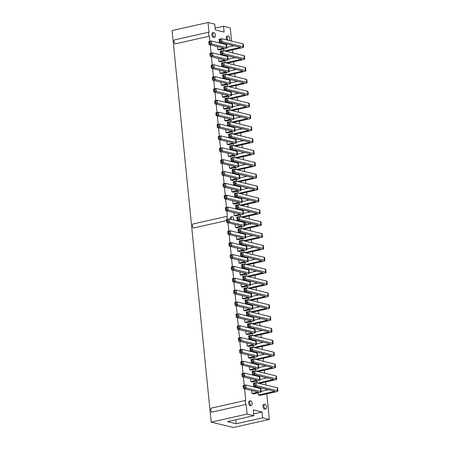 <?xml version="1.0" encoding="UTF-8"?>
<svg xmlns="http://www.w3.org/2000/svg" width="450" height="450" viewBox="0 0 450 450"><rect width="100%" height="100%" fill="white"/><g stroke="black" fill="none" stroke-linecap="round" stroke-linejoin="round"><path stroke-width="0.67" d="M215.134 28.119L223.526 26.235L230.243 27.855L231.564 41.085M231.986 45.309L232.076 46.204M232.447 49.922L232.751 52.943M233.173 57.167L233.257 58.061M233.629 61.785L233.933 64.806M234.354 69.03L234.444 69.924M234.816 73.642L235.119 76.663M235.541 80.893L235.626 81.782M235.997 85.506L236.301 88.526M236.722 92.751L236.812 93.645M237.184 97.363L237.482 100.384M237.904 104.614L237.994 105.502M238.365 109.226L238.669 112.247M239.091 116.471L239.181 117.366M239.552 121.084L239.85 124.104M240.272 128.334L240.362 129.229M240.733 132.947L241.037 135.968M241.459 140.192L241.549 141.086M241.92 144.804L242.218 147.831M242.64 152.055L242.73 152.949M243.101 156.667L243.405 159.688M243.827 163.912L243.917 164.807M244.288 168.531L244.586 171.551M245.008 175.776L245.098 176.67M245.469 180.388L245.773 183.409M246.195 187.639L246.285 188.528M246.656 192.251L246.954 195.272M247.376 199.496L247.466 200.391M247.838 204.109L248.141 207.129M248.563 211.359L248.648 212.254M249.019 215.972L249.322 218.993M249.744 223.217L249.834 224.111M250.206 227.829L250.509 230.856M250.931 235.08L251.016 235.974M251.387 239.692L251.691 242.713M252.112 246.938L252.203 247.832M252.574 251.556L252.872 254.576M253.294 258.801L253.384 259.695M253.755 263.413L254.059 266.434M254.481 270.664L254.571 271.553M254.942 275.276L255.24 278.297M255.662 282.521L255.752 283.416M256.123 287.134L256.427 290.154M256.849 294.384L256.939 295.273M257.31 298.997L257.608 302.017M258.03 306.242L258.12 307.136M258.491 310.854L258.795 313.875M259.217 318.105L259.307 318.999M259.678 322.718L259.976 325.738M260.398 329.963L260.488 330.857M260.859 334.575L261.163 337.601M261.585 341.826L261.675 342.72M262.046 346.438L262.344 349.459M262.766 353.689L262.856 354.577M263.227 358.301L263.531 361.322M263.953 365.546L264.043 366.441M264.414 370.159L264.713 373.179M265.134 377.409L265.224 378.298M265.596 382.022L265.899 385.043M266.321 389.267L266.406 390.161M266.777 393.879L269.331 419.439L233.415 427.5L211.179 422.145L172.097 30.561L208.013 22.5L214.734 24.12L215.314 29.953L224.106 32.074L223.526 26.235M269.331 419.439L262.609 417.825L236.227 423.743L227.436 421.627L253.817 415.704L247.101 414.09L211.179 422.145M209.891 41.338L209.379 36.197A2.396 1.193 -102.6 0 1 208.553 34.02A2.396 1.193 -102.6 0 1 208.974 32.152L208.013 22.5M227.211 219.347A2.396 1.193 -102.6 0 1 226.929 218.143A2.396 1.193 -102.6 0 1 227.357 216.27L226.822 210.921M226.468 207.388L225.636 199.058M225.281 195.531L224.454 187.194M224.1 183.667L223.268 175.337M222.919 171.81L222.086 163.474M221.732 159.947L220.899 151.616M220.551 148.089L219.718 139.753M219.364 136.226L218.531 127.896M218.183 124.363L217.35 116.032M216.996 112.506L216.163 104.175M215.814 100.642L214.982 92.312M214.627 88.785L213.795 80.449M213.446 76.922L212.614 68.591M212.259 65.064L211.433 56.728M211.078 53.201L210.246 44.871M247.101 414.09L246.133 404.438A2.396 1.193 -102.6 0 1 245.306 402.266A2.396 1.193 -102.6 0 1 245.734 400.393L244.575 388.828M244.226 385.301L243.394 376.965M243.039 373.438L242.213 365.108M241.858 361.581L241.026 353.244M240.671 349.718L239.844 341.387M239.49 337.86L238.657 329.524M238.309 325.997L237.476 317.666M237.122 314.134L236.289 305.803M235.941 302.276L235.108 293.946M234.754 290.413L233.921 282.082M233.572 278.556L232.74 270.219M232.386 266.692L231.553 258.362M231.204 254.835L230.372 246.499M230.018 242.972L229.185 234.641M228.836 231.109L228.004 222.778M253.817 415.704L253.237 409.871L262.029 411.986L262.609 417.825M252.433 335.498L252.236 333.546M253.614 347.361L253.423 345.403M246.071 334.181L247.68 334.569L253.851 333.18A3.071 0.636 174.3 0 0 255.296 332.488A3.071 0.636 174.3 0 0 254.841 332.213L240.069 328.657L237.471 329.237L252.242 332.798L246.071 334.181L245.779 331.239M247.258 346.039L248.867 346.427L255.032 345.043A3.071 0.636 174.3 0 0 256.483 344.351A3.071 0.636 174.3 0 0 256.022 344.076L241.251 340.515L238.657 341.1L253.429 344.655L247.258 346.039L246.966 343.103M248.439 357.902L250.048 358.29L256.219 356.906A3.071 0.636 174.3 0 0 257.664 356.214A3.071 0.636 174.3 0 0 257.209 355.933L242.438 352.378L239.839 352.963L254.61 356.518L248.439 357.902L248.147 354.96M254.801 359.218L254.604 357.266M251.994 393.486L253.603 393.868L259.768 392.484A3.071 0.636 174.3 0 0 261.214 391.793A3.071 0.636 174.3 0 0 260.758 391.517L245.987 387.962L243.388 388.541L258.159 392.096L251.994 393.486L251.702 390.544M250.808 381.623L252.416 382.011L258.587 380.627A3.071 0.636 174.3 0 0 260.032 379.935A3.071 0.636 174.3 0 0 259.577 379.654L244.806 376.099L242.207 376.684L256.978 380.239L250.808 381.623L250.515 378.681M257.169 382.939L256.972 380.987M258.373 395.021L259.982 395.404L276.457 391.708A3.071 0.636 174.3 0 0 277.903 391.016A3.071 0.636 174.3 0 0 277.447 390.741L256.298 385.644L253.699 386.229L274.849 391.32L258.373 395.021L258.159 392.85M249.626 369.759L251.235 370.147L257.4 368.764A3.071 0.636 174.3 0 0 258.846 368.072A3.071 0.636 174.3 0 0 258.39 367.796L243.619 364.241L241.026 364.821L255.791 368.376L249.626 369.759L249.334 366.823M255.982 371.081L255.791 369.124M247.697 288.056L247.5 286.104M250.065 311.777L249.868 309.825M248.878 299.914L248.687 297.962M242.522 298.598L244.131 298.986L250.301 297.602A3.071 0.636 174.3 0 0 251.747 296.91A3.071 0.636 174.3 0 0 251.286 296.629L236.52 293.074L233.921 293.659L248.692 297.214L242.522 298.598L242.229 295.656M241.341 286.734L242.944 287.123L249.114 285.739A3.071 0.636 174.3 0 0 250.56 285.047A3.071 0.636 174.3 0 0 250.104 284.771L235.333 281.216L232.734 281.796L247.506 285.351L241.341 286.734L241.042 283.798M243.703 310.461L245.312 310.843L251.482 309.459A3.071 0.636 174.3 0 0 252.928 308.767A3.071 0.636 174.3 0 0 252.472 308.492L237.701 304.937L235.102 305.516L249.874 309.077L243.703 310.461L243.411 307.519M251.246 323.634L251.055 321.683M244.89 322.318L246.499 322.706L252.664 321.322A3.071 0.636 174.3 0 0 254.115 320.631A3.071 0.636 174.3 0 0 253.654 320.349L238.882 316.794L236.289 317.379L251.061 320.934L244.89 322.318L244.597 319.376M240.154 274.877L241.763 275.265L247.933 273.881A3.071 0.636 174.3 0 0 249.379 273.189A3.071 0.636 174.3 0 0 248.923 272.908L234.152 269.353L231.553 269.938L246.324 273.493L240.154 274.877L239.861 271.935M246.516 276.193L246.319 274.241M238.972 263.014L240.576 263.402L246.746 262.018A3.071 0.636 174.3 0 0 248.192 261.326A3.071 0.636 174.3 0 0 247.736 261.051L232.965 257.49L230.366 258.075L245.138 261.63L238.972 263.014L238.674 260.077M245.329 264.336L245.132 262.378M225.951 132.547L227.554 132.936L233.724 131.552A3.071 0.636 174.3 0 0 235.17 130.86A3.071 0.636 174.3 0 0 234.714 130.579L219.943 127.024L217.344 127.609L232.116 131.164L225.951 132.547L225.653 129.606M227.132 144.411L228.741 144.799L234.911 143.409A3.071 0.636 174.3 0 0 236.357 142.718A3.071 0.636 174.3 0 0 235.896 142.442L221.13 138.887L218.531 139.466L233.303 143.027L227.132 144.411L226.839 141.469M228.313 156.268L229.922 156.656L236.093 155.273A3.071 0.636 174.3 0 0 237.538 154.581A3.071 0.636 174.3 0 0 237.083 154.305L222.311 150.744L219.713 151.329L234.484 154.884L228.313 156.268L228.021 153.332M230.681 179.989L232.29 180.377L238.461 178.993A3.071 0.636 174.3 0 0 239.906 178.301A3.071 0.636 174.3 0 0 239.451 178.026L224.679 174.471L222.081 175.05L236.852 178.605L230.681 179.989L230.389 177.053M229.5 168.131L231.109 168.519L237.274 167.136A3.071 0.636 174.3 0 0 238.725 166.444A3.071 0.636 174.3 0 0 238.264 166.162L223.493 162.607L220.899 163.192L235.671 166.748L229.5 168.131L229.208 165.189M241.779 228.752L241.583 226.8M235.417 227.436L237.026 227.818L243.197 226.434A3.071 0.636 174.3 0 0 244.643 225.743A3.071 0.636 174.3 0 0 244.187 225.467L229.416 221.912L226.817 222.491L241.588 226.052L235.417 227.436L235.125 224.494M233.049 203.715L234.658 204.097L240.829 202.714A3.071 0.636 174.3 0 0 242.274 202.022A3.071 0.636 174.3 0 0 241.819 201.746L227.047 198.191L224.449 198.771L239.22 202.326L233.049 203.715L232.757 200.773M238.224 193.168L238.033 191.216M237.786 251.156L239.394 251.544L245.565 250.161A3.071 0.636 174.3 0 0 247.011 249.469A3.071 0.636 174.3 0 0 246.555 249.188L231.784 245.632L229.185 246.218L243.956 249.773L237.786 251.156L237.493 248.214M244.148 252.472L243.951 250.521M236.604 239.293L238.213 239.681L244.378 238.297A3.071 0.636 174.3 0 0 245.824 237.606A3.071 0.636 174.3 0 0 245.368 237.33L230.597 233.769L227.998 234.354L242.769 237.909L236.604 239.293L236.312 236.357M242.961 240.609L242.764 238.657M221.214 85.106L222.817 85.494L228.988 84.111A3.071 0.636 174.3 0 0 230.434 83.419A3.071 0.636 174.3 0 0 229.978 83.138L215.207 79.582L212.608 80.168L227.379 83.722L221.214 85.106L220.922 82.164M224.764 120.69L226.373 121.073L232.543 119.689A3.071 0.636 174.3 0 0 233.989 118.997A3.071 0.636 174.3 0 0 233.533 118.721L218.762 115.166L216.163 115.746L230.934 119.306L224.764 120.69L224.471 117.748M223.583 108.827L225.186 109.215L231.356 107.831A3.071 0.636 174.3 0 0 232.802 107.139A3.071 0.636 174.3 0 0 232.346 106.858L217.575 103.303L214.976 103.888L229.748 107.443L223.583 108.827L223.284 105.885M229.939 110.143L229.742 108.191M231.126 122.006L230.929 120.054M227.571 86.422L227.374 84.471M226.671 39.904A2.396 1.193 -102.6 0 1 226.198 38.273A2.396 1.193 -102.6 0 1 226.929 36.236L227.942 36.006A2.396 1.193 -102.6 0 1 229.551 37.772A2.396 1.193 -102.6 0 1 229.281 40.534M224.021 50.839L223.824 48.887M225.203 62.702L225.011 60.75M217.659 49.523L219.268 49.911L225.439 48.527A3.071 0.636 174.3 0 0 226.884 47.835A3.071 0.636 174.3 0 0 226.429 47.559L211.657 43.999L209.059 44.584L223.83 48.139L217.659 49.523L217.367 46.586M218.846 61.386L220.455 61.774L226.62 60.39A3.071 0.636 174.3 0 0 228.066 59.698A3.071 0.636 174.3 0 0 227.61 59.417L212.839 55.862L210.246 56.441L225.011 60.002L218.846 61.386L218.554 58.444M226.389 74.565L226.192 72.608M220.028 73.243L221.636 73.631L227.807 72.248A3.071 0.636 174.3 0 0 229.252 71.556A3.071 0.636 174.3 0 0 228.797 71.28L214.026 67.719L211.427 68.304L226.198 71.859L220.028 73.243L219.735 70.307M228.757 98.286L228.561 96.334M222.396 96.964L224.004 97.352L230.175 95.968A3.071 0.636 174.3 0 0 231.621 95.276A3.071 0.636 174.3 0 0 231.165 95.001L216.394 91.446L213.795 92.025L228.566 95.58L222.396 96.964L222.103 94.028M245.936 224.989A2.396 1.193 -102.6 0 1 244.575 222.39A2.396 1.193 -102.6 0 1 244.553 221.968M240.593 216.889L240.401 214.937M239.411 205.031L239.214 203.079M235.856 169.447L235.665 167.496M237.043 181.311L236.846 179.353M233.488 145.727L233.297 143.775M234.675 157.59L234.478 155.632M231.868 191.852L233.477 192.24L239.642 190.856A3.071 0.636 174.3 0 0 241.093 190.164A3.071 0.636 174.3 0 0 240.632 189.883L225.861 186.328L223.268 186.913L238.039 190.468L231.868 191.852L231.576 188.91M234.236 215.572L235.845 215.961L242.01 214.577A3.071 0.636 174.3 0 0 243.456 213.885A3.071 0.636 174.3 0 0 243 213.604L228.229 210.049L225.636 210.634L240.401 214.189L234.236 215.572L233.944 212.631M232.307 133.864L232.11 131.912M265.748 408.926L264.735 409.157A2.396 1.193 -102.6 0 1 262.952 406.513A2.396 1.193 -102.6 0 1 263.683 404.477L264.701 404.246A2.396 1.193 -102.6 0 1 266.389 406.327A2.396 1.193 -102.6 0 1 265.748 408.926A2.396 1.193 -102.6 0 1 263.97 406.282A2.396 1.193 -102.6 0 1 264.701 404.246M251.432 405.478L250.414 405.709A2.396 1.193 -102.6 0 1 248.636 403.065A2.396 1.193 -102.6 0 1 249.368 401.029L250.38 400.798A2.396 1.193 -102.6 0 1 252.067 402.879A2.396 1.193 -102.6 0 1 251.432 405.478A2.396 1.193 -102.6 0 1 249.649 402.84A2.396 1.193 -102.6 0 1 250.38 400.798M230.287 219.206A2.396 1.193 -102.6 0 1 230.254 218.942A2.396 1.193 -102.6 0 1 230.985 216.906L232.003 216.681A2.396 1.193 -102.6 0 1 233.291 217.659A2.396 1.193 -102.6 0 1 233.792 220.05M214.672 37.238L213.66 37.468A2.396 1.193 -102.6 0 1 211.877 34.824A2.396 1.193 -102.6 0 1 212.608 32.788L213.626 32.558A2.396 1.193 -102.6 0 1 215.314 34.639A2.396 1.193 -102.6 0 1 214.672 37.238A2.396 1.193 -102.6 0 1 212.895 34.594A2.396 1.193 -102.6 0 1 213.626 32.558M245.734 400.393L211.236 408.133A2.396 1.193 -102.6 0 0 210.808 410.006A2.396 1.193 -102.6 0 0 211.635 412.178L246.133 404.438M227.357 216.27L192.859 224.01A2.396 1.193 -102.6 0 0 192.431 225.883A2.396 1.193 -102.6 0 0 193.258 228.054L226.626 220.573M208.974 32.152L174.476 39.892A2.396 1.193 -102.6 0 0 174.054 41.76A2.396 1.193 -102.6 0 0 174.881 43.937L209.379 36.197M235.828 419.743L236.227 423.743M262.029 411.986L253.637 413.871M262.361 330.435L255.251 332.032M247.882 324.568L248.861 324.349L250.082 323.353L250.38 326.346L248.968 325.474L247.995 325.688L247.483 323.938L250.082 323.353L271.232 328.449L271.53 331.436A3.071 0.636 174.3 0 1 271.986 331.712A3.071 0.636 174.3 0 1 270.54 332.404L254.52 335.998M271.986 331.712L271.688 328.725A3.071 0.636 174.3 0 0 271.232 328.449M271.53 331.436L250.38 326.346L247.781 326.925L268.931 332.021L252.911 335.616M273.173 343.575A3.071 0.636 174.3 0 0 272.711 343.299L251.561 338.203L250.155 337.331L249.182 337.551L249.069 336.431L251.263 335.216L251.561 338.203L248.963 338.788L248.664 335.801L251.263 335.216L272.413 340.307A3.071 0.636 174.3 0 1 272.869 340.588L273.173 343.575A3.071 0.636 174.3 0 1 271.721 344.267L255.707 347.861M249.182 337.551L248.963 338.788L270.118 343.879L254.098 347.473M263.548 342.298L256.433 343.896M237.69 328.005L237.578 326.88L239.771 325.671L240.069 328.657L238.663 327.786L237.69 328.005L237.471 329.237L237.172 326.25L239.771 325.671L254.542 329.226L254.841 332.213M255.296 332.488L254.998 329.501A3.071 0.636 174.3 0 0 254.542 329.226M238.871 339.863L238.759 338.743L240.953 337.528L241.251 340.515L239.844 339.643L238.871 339.863L238.657 341.1L238.359 338.113L240.953 337.528L255.724 341.083L256.022 344.076M256.483 344.351L256.179 341.364A3.071 0.636 174.3 0 0 255.724 341.083M240.058 351.726L239.946 350.601L240.919 350.387L242.139 349.391L242.438 352.378L241.031 351.506L240.058 351.726L239.839 352.963L239.541 349.971L242.139 349.391L256.911 352.946L257.209 355.933M257.664 356.214L257.366 353.222A3.071 0.636 174.3 0 0 256.911 352.946M250.251 348.289L252.45 347.074L252.748 350.066L251.336 349.194L250.363 349.408L249.851 347.659L252.45 347.074L273.6 352.17A3.071 0.636 174.3 0 1 274.056 352.446L274.354 355.438A3.071 0.636 174.3 0 1 272.908 356.13L256.888 359.719M264.729 354.161L257.619 355.753M274.354 355.438A3.071 0.636 174.3 0 0 273.898 355.157L252.748 350.066L250.149 350.646L271.299 355.742L255.279 359.336M243.495 386.184L245.689 384.969L245.987 387.962L244.581 387.09L243.607 387.304L243.09 385.554L245.689 384.969L260.46 388.53L260.758 391.517M261.214 391.793L260.916 388.806A3.071 0.636 174.3 0 0 260.46 388.53M242.421 375.446L242.314 374.327L244.507 373.112L244.806 376.099L243.399 375.227L242.421 375.446L242.207 376.684L241.909 373.691L244.507 373.112L259.279 376.667L259.577 379.654M260.032 379.935L259.734 376.942A3.071 0.636 174.3 0 0 259.279 376.667M276.722 379.159A3.071 0.636 174.3 0 0 276.266 378.877L255.111 373.787L253.704 372.915L252.731 373.134L252.619 372.009L253.592 371.796L254.812 370.8L255.111 373.787L252.518 374.372L252.219 371.379L254.812 370.8L275.968 375.891A3.071 0.636 174.3 0 1 276.424 376.166L276.722 379.159A3.071 0.636 174.3 0 1 275.276 379.851L259.256 383.445M252.731 373.134L252.518 374.372L273.668 379.463L257.648 383.057M267.097 377.882L259.988 379.474M268.284 389.739L261.169 391.337M253.806 383.873L255.999 382.657L256.298 385.644L254.891 384.772L253.918 384.992L253.401 383.243L255.999 382.657L277.149 387.748L277.447 390.741M277.903 391.016L277.605 388.029A3.071 0.636 174.3 0 0 277.149 387.748M241.127 362.464L243.321 361.249L243.619 364.241L242.213 363.364L241.239 363.583L240.727 361.834L243.321 361.249L258.092 364.804L258.39 367.796M258.846 368.072L258.548 365.085A3.071 0.636 174.3 0 0 258.092 364.804M275.535 367.296A3.071 0.636 174.3 0 0 275.079 367.02L253.929 361.924L252.523 361.052L251.55 361.271L251.438 360.152L253.631 358.937L253.929 361.924L251.331 362.509L251.032 359.522L253.631 358.937L274.781 364.027A3.071 0.636 174.3 0 1 275.237 364.309L275.535 367.296A3.071 0.636 174.3 0 1 274.089 367.988L258.069 371.582M251.55 361.271L251.331 362.509L272.481 367.599L256.466 371.194M265.916 366.019L258.801 367.616M257.625 282.994L250.515 284.591M243.152 277.127L245.346 275.912L245.644 278.899L244.237 278.027L243.259 278.246L242.747 276.497L245.346 275.912L266.496 281.002L266.794 283.995A3.071 0.636 174.3 0 1 267.249 284.271A3.071 0.636 174.3 0 1 265.804 284.963L249.784 288.557M267.249 284.271L266.951 281.284A3.071 0.636 174.3 0 0 266.496 281.002M266.794 283.995L245.644 278.899L243.045 279.484L264.195 284.574L248.175 288.169M245.514 300.848L246.493 300.628L247.714 299.632L248.012 302.625L246.6 301.748L245.627 301.967L245.115 300.218L247.714 299.632L268.864 304.729A3.071 0.636 174.3 0 1 269.319 305.004L269.618 307.991A3.071 0.636 174.3 0 1 268.172 308.683L252.152 312.277M259.993 306.714L252.883 308.312M269.618 307.991A3.071 0.636 174.3 0 0 269.162 307.716L248.012 302.625L245.413 303.204L266.563 308.295L250.543 311.889M268.436 296.134A3.071 0.636 174.3 0 0 267.975 295.853L246.825 290.762L245.419 289.89L244.446 290.109L244.333 288.984L245.306 288.771L246.527 287.775L246.825 290.762L244.226 291.347L243.928 288.354L246.527 287.775L267.677 292.866A3.071 0.636 174.3 0 1 268.138 293.141L268.436 296.134A3.071 0.636 174.3 0 1 266.991 296.826L250.971 300.42M244.446 290.109L244.226 291.347L265.382 296.438L249.362 300.032M258.812 294.857L251.702 296.449M234.023 291.302L236.222 290.087L236.52 293.074L235.108 292.202L234.135 292.421L233.623 290.666L236.222 290.087L250.987 293.642L251.286 296.629M251.747 296.91L251.449 293.918A3.071 0.636 174.3 0 0 250.987 293.642M232.841 279.439L235.035 278.224L235.333 281.216L233.927 280.339L232.954 280.558L232.436 278.809L235.035 278.224L249.806 281.784L250.104 284.771M250.56 285.047L250.262 282.06A3.071 0.636 174.3 0 0 249.806 281.784M235.209 303.159L237.403 301.944L237.701 304.937L236.295 304.065L235.322 304.279L234.804 302.529L237.403 301.944L252.174 305.505L252.472 308.492M252.928 308.767L252.63 305.781A3.071 0.636 174.3 0 0 252.174 305.505M270.804 319.854A3.071 0.636 174.3 0 0 270.343 319.573L249.193 314.483L247.787 313.611L246.814 313.83L246.701 312.711L248.895 311.496L249.193 314.483L246.594 315.067L246.296 312.075L248.895 311.496L270.045 316.586A3.071 0.636 174.3 0 1 270.506 316.868L270.804 319.854A3.071 0.636 174.3 0 1 269.353 320.546L253.339 324.141M246.814 313.83L246.594 315.067L267.75 320.158L251.73 323.752M261.18 318.577L254.064 320.175M236.391 315.022L238.584 313.808L238.882 316.794L237.476 315.923L236.503 316.142L235.991 314.392L238.584 313.808L253.356 317.363L253.654 320.349M254.115 320.631L253.817 317.644A3.071 0.636 174.3 0 0 253.356 317.363M231.767 268.701L231.654 267.576L232.633 267.362L233.854 266.366L234.152 269.353L232.74 268.481L231.767 268.701L231.553 269.938L231.255 266.946L233.854 266.366L248.625 269.921L248.923 272.908M249.379 273.189L249.081 270.197A3.071 0.636 174.3 0 0 248.625 269.921M241.965 265.264L244.159 264.054L244.457 267.041L243.051 266.169L242.078 266.389L241.56 264.634L244.159 264.054L265.314 269.145A3.071 0.636 174.3 0 1 265.77 269.421L266.068 272.413A3.071 0.636 174.3 0 1 264.623 273.105L248.602 276.699M256.444 271.136L249.334 272.728M266.068 272.413A3.071 0.636 174.3 0 0 265.613 272.132L244.457 267.041L241.864 267.621L263.014 272.717L246.994 276.311M230.473 255.718L232.667 254.503L232.965 257.49L231.559 256.618L230.586 256.838L230.068 255.088L232.667 254.503L247.438 258.058L247.736 261.051M248.192 261.326L247.894 258.339A3.071 0.636 174.3 0 0 247.438 258.058M264.881 260.55A3.071 0.636 174.3 0 0 264.426 260.274L243.276 255.178L241.869 254.306L240.891 254.526L240.784 253.406L242.977 252.191L243.276 255.178L240.677 255.763L240.379 252.776L242.977 252.191L264.127 257.282A3.071 0.636 174.3 0 1 264.583 257.563L264.881 260.55A3.071 0.636 174.3 0 1 263.436 261.242L247.416 264.836M240.891 254.526L240.677 255.763L261.827 260.854L245.807 264.448M255.257 259.273L248.147 260.871M217.451 125.252L219.645 124.037L219.943 127.024L218.537 126.152L217.564 126.371L217.046 124.622L219.645 124.037L234.416 127.592L234.714 130.579M235.17 130.86L234.872 127.873A3.071 0.636 174.3 0 0 234.416 127.592M218.632 137.109L220.832 135.9L221.13 138.887L219.718 138.015L218.745 138.234L218.233 136.479L220.832 135.9L235.597 139.455L235.896 142.442M236.357 142.718L236.059 139.731A3.071 0.636 174.3 0 0 235.597 139.455M219.819 148.972L222.013 147.757L222.311 150.744L220.905 149.873L219.932 150.092L219.414 148.343L222.013 147.757L236.784 151.312L237.083 154.305M237.538 154.581L237.24 151.594A3.071 0.636 174.3 0 0 236.784 151.312M222.3 173.812L222.188 172.693L224.381 171.478L224.679 174.471L223.273 173.593L222.3 173.812L222.081 175.05L221.782 172.063L224.381 171.478L239.153 175.033L239.451 178.026M239.906 178.301L239.608 175.314A3.071 0.636 174.3 0 0 239.153 175.033M221.001 160.83L221.974 160.616L223.194 159.621L223.493 162.607L222.086 161.736L221.113 161.955L220.601 160.2L223.194 159.621L237.966 163.176L238.264 166.162M238.725 166.444L238.427 163.451A3.071 0.636 174.3 0 0 237.966 163.176M261.332 224.966A3.071 0.636 174.3 0 0 260.876 224.691L239.721 219.6L238.314 218.722L237.341 218.942L237.229 217.822L239.422 216.607L239.721 219.6L237.127 220.179L236.829 217.192L239.422 216.607L260.578 221.704A3.071 0.636 174.3 0 1 261.034 221.979L261.332 224.966A3.071 0.636 174.3 0 1 259.886 225.658L243.866 229.252M237.341 218.942L237.127 220.179L258.278 225.276L242.257 228.864M251.708 223.689L244.597 225.287M227.031 221.254L226.924 220.134L229.118 218.919L229.416 221.912L228.009 221.04L227.031 221.254L226.817 222.491L226.519 219.504L229.118 218.919L243.889 222.48L244.187 225.467M244.643 225.743L244.344 222.756A3.071 0.636 174.3 0 0 243.889 222.48M224.556 196.414L225.529 196.194L225.641 197.314L224.662 197.533L224.151 195.784L226.749 195.199L241.521 198.759L241.819 201.746M242.274 202.022L241.976 199.035A3.071 0.636 174.3 0 0 241.521 198.759M233.679 182.239L234.653 182.025L235.873 181.029L236.171 184.016L234.765 183.144L233.792 183.364L233.274 181.609L235.873 181.029L257.023 186.12A3.071 0.636 174.3 0 1 257.479 186.396L257.782 189.388A3.071 0.636 174.3 0 1 256.331 190.08L240.317 193.674M248.158 188.111L241.042 189.703M257.782 189.388A3.071 0.636 174.3 0 0 257.321 189.107L236.171 184.016L233.572 184.601L254.728 189.692L238.708 193.286M229.399 244.98L229.286 243.855L230.265 243.641L231.486 242.646L231.784 245.632L230.377 244.761L229.399 244.98L229.185 246.218L228.887 243.225L231.486 242.646L246.257 246.201L246.555 249.188M247.011 249.469L246.713 246.476A3.071 0.636 174.3 0 0 246.257 246.201M239.597 241.543L241.791 240.328L242.089 243.321L240.683 242.449L239.709 242.662L239.197 240.913L241.791 240.328L262.946 245.424A3.071 0.636 174.3 0 1 263.402 245.7L263.7 248.687A3.071 0.636 174.3 0 1 262.254 249.379L246.234 252.973M254.076 247.41L246.966 249.007M263.7 248.687A3.071 0.636 174.3 0 0 263.244 248.411L242.089 243.321L239.496 243.9L260.646 248.996L244.626 252.591M228.218 233.117L228.105 231.998L230.299 230.782L230.597 233.769L229.191 232.898L228.218 233.117L227.998 234.354L227.7 231.368L230.299 230.782L245.07 234.338L245.368 237.33M245.824 237.606L245.526 234.619A3.071 0.636 174.3 0 0 245.07 234.338M238.416 229.686L240.609 228.471L240.907 231.458L239.501 230.586L238.528 230.805L238.011 229.05L240.609 228.471L261.759 233.561A3.071 0.636 174.3 0 1 262.215 233.843L262.513 236.829A3.071 0.636 174.3 0 1 261.067 237.521L245.047 241.116M252.894 235.553L245.779 237.15M262.513 236.829A3.071 0.636 174.3 0 0 262.058 236.548L240.907 231.458L238.309 232.042L259.459 237.133L243.444 240.727M212.715 77.805L213.688 77.591L214.909 76.596L215.207 79.582L213.801 78.711L212.828 78.93L212.31 77.175L214.909 76.596L229.68 80.151L229.978 83.138M230.434 83.419L230.136 80.426A3.071 0.636 174.3 0 0 229.68 80.151M216.377 114.508L216.264 113.389L217.243 113.169L218.464 112.174L218.762 115.166L217.35 114.294L216.377 114.508L216.163 115.746L215.865 112.759L218.464 112.174L233.235 115.734L233.533 118.721M233.989 118.997L233.691 116.01A3.071 0.636 174.3 0 0 233.235 115.734M215.083 101.531L217.277 100.316L217.575 103.303L216.169 102.431L215.196 102.651L214.678 100.896L217.277 100.316L232.048 103.871L232.346 106.858M232.802 107.139L232.504 104.147A3.071 0.636 174.3 0 0 232.048 103.871M239.867 105.086L232.757 106.678M225.394 99.214L226.367 99L227.588 98.004L227.886 100.991L226.479 100.119L225.501 100.339L224.989 98.584L227.588 98.004L248.737 103.095L249.036 106.082A3.071 0.636 174.3 0 1 249.491 106.363A3.071 0.636 174.3 0 1 248.046 107.055L232.026 110.649M249.491 106.363L249.193 103.371A3.071 0.636 174.3 0 0 248.737 103.095M249.036 106.082L227.886 100.991L225.287 101.576L246.437 106.667L230.417 110.261M226.575 111.077L228.769 109.862L229.067 112.854L227.661 111.977L226.688 112.196L226.17 110.447L228.769 109.862L249.924 114.958A3.071 0.636 174.3 0 1 250.38 115.234L250.678 118.221A3.071 0.636 174.3 0 1 249.232 118.913L233.213 122.507M241.054 116.944L233.944 118.541M250.678 118.221A3.071 0.636 174.3 0 0 250.222 117.945L229.067 112.854L226.474 113.434L247.624 118.524L231.604 122.119M247.123 82.642A3.071 0.636 174.3 0 0 246.667 82.361L225.518 77.271L224.111 76.399L223.138 76.618L223.026 75.493L225.219 74.284L225.518 77.271L222.919 77.85L222.621 74.863L225.219 74.284L246.369 79.374A3.071 0.636 174.3 0 1 246.825 79.65L247.123 82.642A3.071 0.636 174.3 0 1 245.678 83.334L229.657 86.929M223.138 76.618L222.919 77.85L244.069 82.946L228.054 86.541M237.504 81.366L230.389 82.957M228.06 40.236A2.396 1.193 -102.6 0 1 227.211 38.042A2.396 1.193 -102.6 0 1 227.942 36.006M233.949 45.782L226.839 47.379M219.471 39.915L221.664 38.7L221.968 41.687L220.556 40.815L219.583 41.034L219.071 39.279L221.664 38.7L242.82 43.791L243.118 46.777A3.071 0.636 174.3 0 1 243.574 47.059A3.071 0.636 174.3 0 1 242.128 47.751L226.108 51.345M243.574 47.059L243.276 44.072A3.071 0.636 174.3 0 0 242.82 43.791M243.118 46.777L221.968 41.687L219.369 42.272L240.519 47.363L224.499 50.957M244.755 58.916A3.071 0.636 174.3 0 0 244.299 58.641L223.149 53.55L221.743 52.678L220.77 52.892L220.657 51.773L222.851 50.557L223.149 53.55L220.551 54.129L220.252 51.142L222.851 50.557L244.001 55.654A3.071 0.636 174.3 0 1 244.457 55.929L244.755 58.916A3.071 0.636 174.3 0 1 243.309 59.608L227.289 63.203M220.77 52.892L220.551 54.129L241.701 59.226L225.686 62.82M235.136 57.639L228.021 59.237M209.166 42.227L211.359 41.012L211.657 43.999L210.251 43.127L209.273 43.346L208.761 41.597L211.359 41.012L226.131 44.567L226.429 47.559M226.884 47.835L226.586 44.848A3.071 0.636 174.3 0 0 226.131 44.567M210.347 54.084L212.541 52.875L212.839 55.862L211.433 54.99L210.459 55.209L209.942 53.454L212.541 52.875L227.312 56.43L227.61 59.417M228.066 59.698L227.768 56.706A3.071 0.636 174.3 0 0 227.312 56.43M221.839 63.636L224.032 62.421L224.331 65.407L222.924 64.536L221.951 64.755L221.439 63.006L224.032 62.421L245.188 67.511A3.071 0.636 174.3 0 1 245.644 67.793L245.942 70.779A3.071 0.636 174.3 0 1 244.496 71.471L228.476 75.066M236.317 69.502L229.208 71.1M245.942 70.779A3.071 0.636 174.3 0 0 245.486 70.504L224.331 65.407L221.737 65.992L242.888 71.083L226.868 74.677M211.534 65.947L213.727 64.733L214.026 67.719L212.619 66.847L211.641 67.067L211.129 65.317L213.727 64.733L228.499 68.288L228.797 71.28M229.252 71.556L228.954 68.569A3.071 0.636 174.3 0 0 228.499 68.288M238.686 93.223L231.576 94.821M224.207 87.356L226.401 86.141L226.699 89.128L225.292 88.256L224.319 88.476L223.808 86.726L226.401 86.141L247.556 91.232L247.854 94.224A3.071 0.636 174.3 0 1 248.31 94.5A3.071 0.636 174.3 0 1 246.864 95.192L230.844 98.786M248.31 94.5L248.012 91.513A3.071 0.636 174.3 0 0 247.556 91.232M247.854 94.224L226.699 89.128L224.106 89.713L245.256 94.804L229.236 98.398M214.009 90.788L213.896 89.668L214.875 89.449L216.096 88.453L216.394 91.446L214.982 90.568L214.009 90.788L213.795 92.025L213.497 89.038L216.096 88.453L230.867 92.008L231.165 95.001M231.621 95.276L231.322 92.289A3.071 0.636 174.3 0 0 230.867 92.008M248.107 222.823A2.396 1.193 -102.6 0 1 247.731 224.584M246.949 224.758A2.396 1.193 -102.6 0 1 245.593 222.221M236.047 205.959L237.021 205.746L238.241 204.75L238.539 207.737L237.133 206.865L236.16 207.084L235.643 205.329L238.241 204.75L259.391 209.841A3.071 0.636 174.3 0 1 259.847 210.116L260.145 213.109A3.071 0.636 174.3 0 1 258.699 213.801L242.679 217.395M250.526 211.832L243.411 213.424M260.145 213.109A3.071 0.636 174.3 0 0 259.689 212.828L238.539 207.737L235.941 208.322L257.091 213.412L241.076 217.007M249.339 199.969L242.229 201.566M234.861 194.102L237.054 192.887L237.358 195.874L235.946 195.002L234.973 195.221L234.461 193.472L237.054 192.887L258.21 197.977L258.508 200.97A3.071 0.636 174.3 0 1 258.964 201.246A3.071 0.636 174.3 0 1 257.518 201.938L241.498 205.532M258.964 201.246L258.666 198.259A3.071 0.636 174.3 0 0 258.21 197.977M258.508 200.97L237.358 195.874L234.759 196.459L255.909 201.549L239.889 205.144M255.414 165.662A3.071 0.636 174.3 0 0 254.953 165.386L233.803 160.296L232.397 159.424L231.424 159.638L231.311 158.518L233.505 157.303L233.803 160.296L231.204 160.875L230.906 157.888L233.505 157.303L254.655 162.399A3.071 0.636 174.3 0 1 255.116 162.675L255.414 165.662A3.071 0.636 174.3 0 1 253.963 166.354L237.949 169.948M231.424 159.638L231.204 160.875L252.36 165.971L236.34 169.566M245.79 164.391L238.674 165.982M256.596 177.525A3.071 0.636 174.3 0 0 256.14 177.249L234.99 172.153L233.578 171.281L232.605 171.501L232.493 170.381L233.471 170.162L234.692 169.166L234.99 172.153L232.391 172.738L232.093 169.751L234.692 169.166L255.842 174.257A3.071 0.636 174.3 0 1 256.298 174.538L256.596 177.525A3.071 0.636 174.3 0 1 255.15 178.217L239.13 181.811M232.605 171.501L232.391 172.738L253.541 177.829L237.521 181.423M246.971 176.248L239.861 177.846M228.943 134.797L231.137 133.582L231.435 136.575L230.029 135.697L229.056 135.917L228.538 134.168L231.137 133.582L252.287 138.679A3.071 0.636 174.3 0 1 252.748 138.954L253.046 141.941A3.071 0.636 174.3 0 1 251.601 142.633L235.581 146.227M243.422 140.664L236.312 142.262M253.046 141.941A3.071 0.636 174.3 0 0 252.585 141.666L231.435 136.575L228.836 137.154L249.992 142.251L233.972 145.845M244.603 152.528L237.493 154.125M230.124 146.661L231.103 146.441L232.324 145.446L232.622 148.433L231.21 147.561L230.237 147.78L229.725 146.031L232.324 145.446L253.474 150.536L253.772 153.529A3.071 0.636 174.3 0 1 254.227 153.804A3.071 0.636 174.3 0 1 252.782 154.496L236.762 158.091M254.227 153.804L253.929 150.817A3.071 0.636 174.3 0 0 253.474 150.536M253.772 153.529L232.622 148.433L230.023 149.018L251.173 154.108L235.153 157.703M223.369 184.556L225.562 183.341L225.861 186.328L224.454 185.456L223.481 185.676L222.969 183.921L225.562 183.341L240.334 186.896L240.632 189.883M241.093 190.164L240.789 187.172A3.071 0.636 174.3 0 0 240.334 186.896M225.849 209.396L225.737 208.277L227.931 207.062L228.229 210.049L226.822 209.177L225.849 209.396L225.636 210.634L225.338 207.647L227.931 207.062L242.702 210.617L243 213.604M243.456 213.885L243.157 210.898A3.071 0.636 174.3 0 0 242.702 210.617M227.762 122.94L229.956 121.725L230.254 124.712L228.847 123.84L227.869 124.059L227.357 122.304L229.956 121.725L251.106 126.816A3.071 0.636 174.3 0 1 251.561 127.097L251.859 130.084A3.071 0.636 174.3 0 1 250.414 130.776L234.394 134.37M242.235 128.807L235.125 130.399M251.859 130.084A3.071 0.636 174.3 0 0 251.404 129.803L230.254 124.712L227.655 125.297L248.805 130.388L232.785 133.982M231.412 219.476A2.396 1.193 -102.6 0 1 231.272 218.717A2.396 1.193 -102.6 0 1 232.003 216.681M247.995 325.688L247.781 326.925L247.483 323.938M249.069 336.431L248.664 335.801M237.578 326.88L237.172 326.25M238.759 338.743L238.359 338.113M239.946 350.601L239.541 349.971M250.363 349.408L250.149 350.646L249.851 347.659M243.607 387.304L243.388 388.541L243.09 385.554M242.314 374.327L241.909 373.691M252.619 372.009L252.219 371.379M253.918 384.992L253.699 386.229L253.401 383.243M241.239 363.583L241.026 364.821L240.727 361.834M251.438 360.152L251.032 359.522M243.259 278.246L243.045 279.484L242.747 276.497M245.627 301.967L245.413 303.204L245.115 300.218M244.333 288.984L243.928 288.354M234.135 292.421L233.921 293.659L233.623 290.666M232.954 280.558L232.734 281.796L232.436 278.809M235.322 304.279L235.102 305.516L234.804 302.529M246.701 312.711L246.296 312.075M236.503 316.142L236.289 317.379L235.991 314.392M231.654 267.576L231.255 266.946M242.078 266.389L241.864 267.621L241.56 264.634M230.586 256.838L230.366 258.075L230.068 255.088M240.784 253.406L240.379 252.776M217.564 126.371L217.344 127.609L217.046 124.622M218.745 138.234L218.531 139.466L218.233 136.479M219.932 150.092L219.713 151.329L219.414 148.343M222.188 172.693L221.782 172.063M221.113 161.955L220.899 163.192L220.601 160.2M237.229 217.822L236.829 217.192M226.924 220.134L226.519 219.504M225.529 196.194L226.749 195.199L227.047 198.191L225.641 197.314M224.662 197.533L224.449 198.771L224.151 195.784M233.792 183.364L233.572 184.601L233.274 181.609M229.286 243.855L228.887 243.225M239.709 242.662L239.496 243.9L239.197 240.913M228.105 231.998L227.7 231.368M238.528 230.805L238.309 232.042L238.011 229.05M212.828 78.93L212.608 80.168L212.31 77.175M216.264 113.389L215.865 112.759M215.196 102.651L214.976 103.888L214.678 100.896M225.501 100.339L225.287 101.576L224.989 98.584M226.688 112.196L226.474 113.434L226.17 110.447M223.026 75.493L222.621 74.863M219.583 41.034L219.369 42.272L219.071 39.279M220.657 51.773L220.252 51.142M209.273 43.346L209.059 44.584L208.761 41.597M210.459 55.209L210.246 56.441L209.942 53.454M221.951 64.755L221.737 65.992L221.439 63.006M211.641 67.067L211.427 68.304L211.129 65.317M224.319 88.476L224.106 89.713L223.808 86.726M213.896 89.668L213.497 89.038M236.16 207.084L235.941 208.322L235.643 205.329M234.973 195.221L234.759 196.459L234.461 193.472M231.311 158.518L230.906 157.888M232.493 170.381L232.093 169.751M229.056 135.917L228.836 137.154L228.538 134.168M230.237 147.78L230.023 149.018L229.725 146.031M223.481 185.676L223.268 186.913L222.969 183.921M225.737 208.277L225.338 207.647M227.869 124.059L227.655 125.297L227.357 122.304M248.861 324.349L248.968 325.474M250.042 336.212L250.155 337.331M238.551 326.661L238.663 327.786M239.732 338.524L239.844 339.643M240.919 350.387L241.031 351.506M251.224 348.069L251.336 349.194M244.468 385.965L244.581 387.09M243.287 374.108L243.399 375.227M253.592 371.796L253.704 372.915M254.779 383.653L254.891 384.772M242.1 362.244L242.213 363.364M252.411 359.933L252.523 361.052M244.125 276.907L244.237 278.027M246.493 300.628L246.6 301.748M245.306 288.771L245.419 289.89M234.996 291.082L235.108 292.202M233.814 279.219L233.927 280.339M236.183 302.94L236.295 304.065M247.674 312.491L247.787 313.611M237.364 314.803L237.476 315.923M232.633 267.362L232.74 268.481M242.938 265.044L243.051 266.169M231.446 255.499L231.559 256.618M241.757 253.187L241.869 254.306M218.424 125.032L218.537 126.152M219.606 136.89L219.718 138.015M220.792 148.753L220.905 149.873M223.161 172.474L223.273 173.593M221.974 160.616L222.086 161.736M238.202 217.603L238.314 218.722M227.897 219.915L228.009 221.04M234.653 182.025L234.765 183.144M230.265 243.641L230.377 244.761M240.57 241.324L240.683 242.449M229.078 231.778L229.191 232.898M239.389 229.466L239.501 230.586M213.688 77.591L213.801 78.711M217.243 113.169L217.35 114.294M216.056 101.312L216.169 102.431M226.367 99L226.479 100.119M227.548 110.858L227.661 111.977M223.999 75.274L224.111 76.399M220.444 39.696L220.556 40.815M221.631 51.553L221.743 52.678M210.139 42.008L210.251 43.127M211.32 53.865L211.433 54.99M222.812 63.416L222.924 64.536M212.507 65.728L212.619 66.847M225.18 87.137L225.292 88.256M214.875 89.449L214.982 90.568M237.021 205.746L237.133 206.865M235.834 193.882L235.946 195.002M232.284 158.299L232.397 159.424M233.471 170.162L233.578 171.281M229.916 134.578L230.029 135.697M231.103 146.441L231.21 147.561M224.342 184.337L224.454 185.456M226.71 208.058L226.822 209.177M228.735 122.721L228.847 123.84M272.413 340.307L272.711 343.299M273.6 352.17L273.898 355.157M275.968 375.891L276.266 378.877M274.781 364.027L275.079 367.02M268.864 304.729L269.162 307.716M267.677 292.866L267.975 295.853M270.045 316.586L270.343 319.573M265.314 269.145L265.613 272.132M264.127 257.282L264.426 260.274M260.578 221.704L260.876 224.691M257.023 186.12L257.321 189.107M262.946 245.424L263.244 248.411M261.759 233.561L262.058 236.548M249.924 114.958L250.222 117.945M246.369 79.374L246.667 82.361M244.001 55.654L244.299 58.641M245.188 67.511L245.486 70.504M259.391 209.841L259.689 212.828M254.655 162.399L254.953 165.386M255.842 174.257L256.14 177.249M252.287 138.679L252.585 141.666M251.106 126.816L251.404 129.803"/></g></svg>
